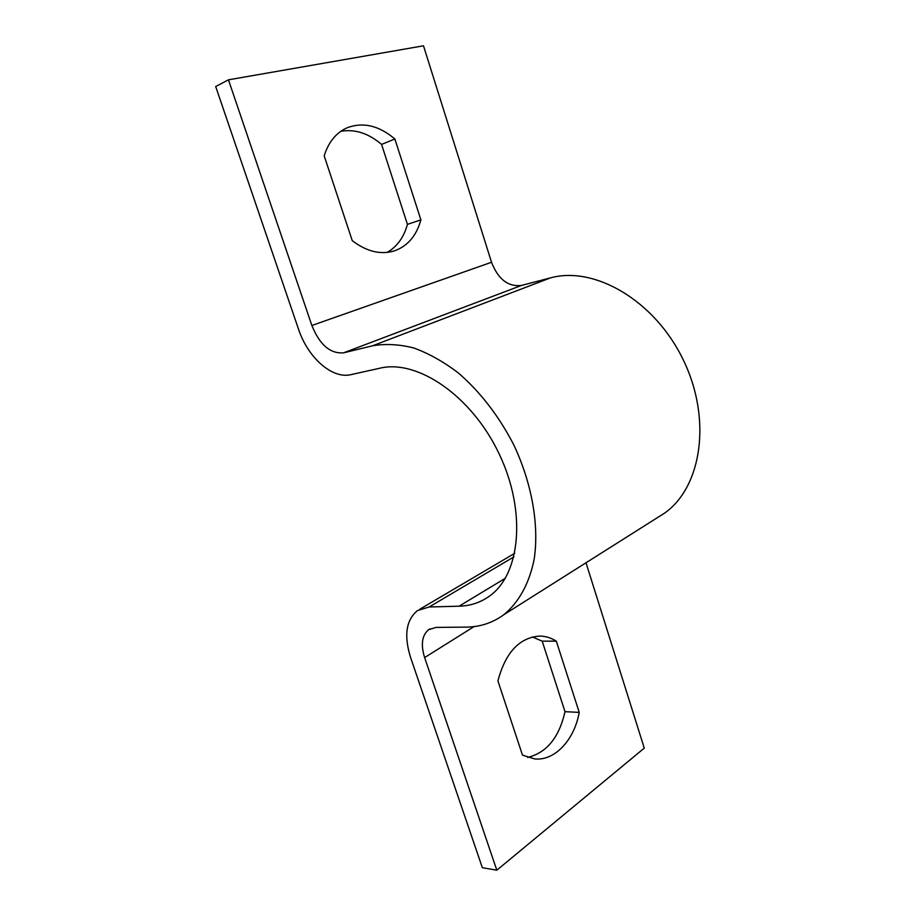 <?xml version="1.0" encoding="UTF-8"?>
<svg xmlns="http://www.w3.org/2000/svg" width="916" height="916" viewBox="0 0 916 916"><rect width="100%" height="100%" fill="white"/><g stroke="black" fill="none" stroke-linecap="round" stroke-linejoin="round"><path stroke-width="1.37" d="M496.815 870.2L482.354 867.715L410.551 657.379C403.773 635.532 406.097 619.926 417.524 610.56L429.18 606.976L459.088 606.197C470.206 605.9 480.202 602.636 489.064 596.396C520.54 574.801 526.792 511.506 499.094 453.775C471.706 395.918 417.524 359.026 379.9 368.198L350.954 374.644C332.222 379.293 307.879 357.675 298.501 329.142L215.684 86.528L228.462 79.829L311.864 325.489C319.684 344.805 330.264 353.92 343.603 352.82L372.457 345.824C385.338 343.569 399.09 344.279 413.723 347.954C428.619 353.358 443.447 361.66 458.206 372.835C480.316 391.956 498.854 415.99 513.819 444.958C532.001 483.579 539.215 525.223 534.211 558.978C529.391 583.458 518.731 602.568 503.766 614.739C492.671 622.857 480.099 626.991 466.049 627.117L436.062 627.414L428.642 629.693C421.967 635.303 420.627 644.589 424.623 657.573L496.815 870.2L644.269 748.12L586 562.779M340.809 131.309C354.858 128.881 368.438 133.244 381.571 144.396L407.425 224.374C403.876 237.301 397.12 246.644 387.17 252.415M656.463 518.25L664.695 513.052C701.793 486.9 712.087 418.921 683.233 359.805C654.722 300.517 594.484 265.629 550.47 277.892L521.49 285.437C508.151 287.017 498.167 279.3 491.526 262.262L423.49 45.8L228.462 79.829M394.876 139.003L420.891 219.886C416.425 235.927 407.505 246.278 394.12 250.973C380.472 254.969 366.515 251.522 352.248 240.645L324.184 155.846C328.5 142.049 336.149 132.694 347.118 127.782C363.068 121.805 378.995 125.549 394.876 139.003L381.571 144.396M556.321 641.166C551.008 637.788 545.386 636.093 539.467 636.082C519.28 637.662 505.426 652.616 497.926 680.92L522.486 755.139L534.738 758.929C554.959 761.013 574.332 739.865 579.233 712.396L556.321 641.166L542.192 641.154L532.402 636.952M527.65 757.429C546.703 752.757 559.149 737.506 565 711.675L542.192 641.154M565 711.675L579.233 712.396M407.425 224.374L420.891 219.886M491.526 262.262L311.864 325.489M521.49 285.437L343.603 352.82M550.47 277.892L372.457 345.824M474.064 626.59L424.623 657.573M513.922 556.871L429.18 606.976M505.346 578.259L459.088 606.197M664.695 513.052L503.766 614.739M430.051 628.845L428.642 629.693M514.746 553.31L419.746 609.255"/></g></svg>
